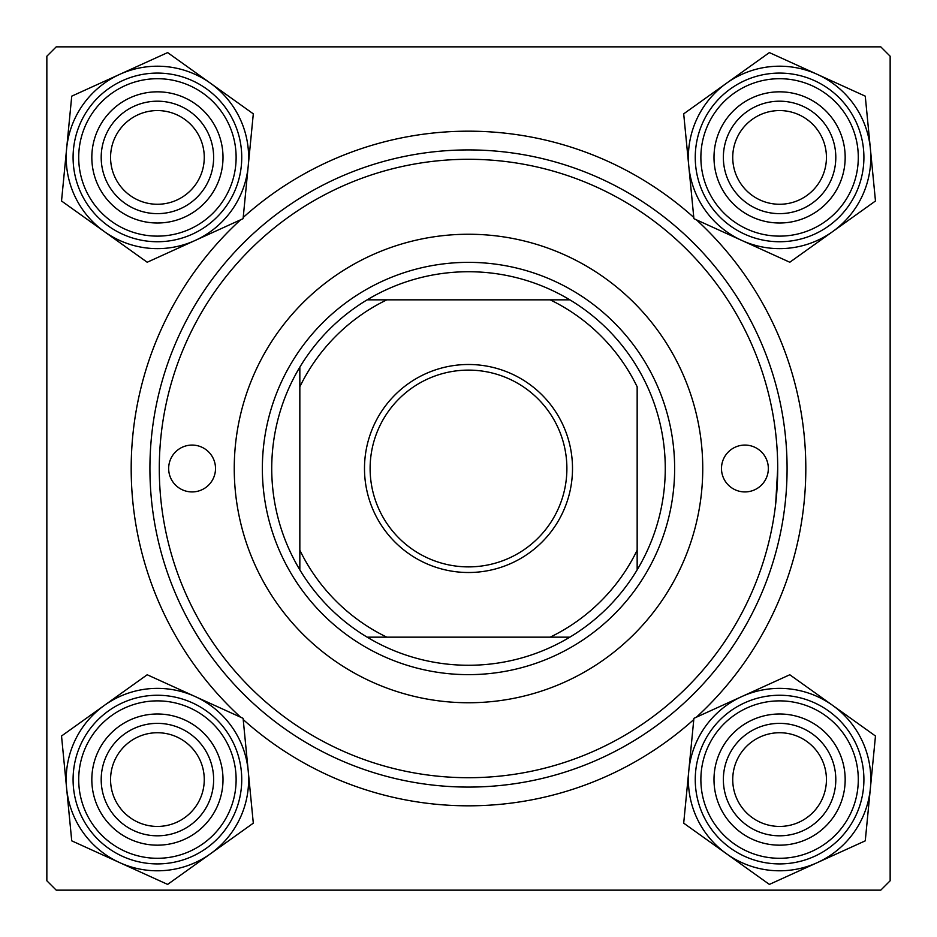<?xml version="1.0" encoding="UTF-8"?>
<svg xmlns="http://www.w3.org/2000/svg" width="937" height="937" viewBox="0 0 937 937"><rect width="100%" height="100%" fill="white"/><g stroke="black" fill="none" stroke-linecap="round" stroke-linejoin="round"><path stroke-width="1.41" d="M240.622 717.203A337.32 337.32 0 0 1 240.622 219.797M243.21 217.443A337.32 337.32 0 0 1 693.79 217.443M696.378 219.797A337.32 337.32 0 0 1 696.378 717.203M880.78 46.85L56.22 46.85L46.85 56.22L46.85 880.78L56.22 890.15L880.78 890.15L890.15 880.78L890.15 56.22L880.78 46.85M775.66 504.083L777.71 468.5A309.21 309.21 0 0 0 468.5 159.29A309.21 309.21 0 0 0 159.29 468.5A309.21 309.21 0 0 0 468.5 777.71A309.21 309.21 0 0 0 777.71 468.5M693.79 719.557A337.32 337.32 0 0 1 243.21 719.557M732.734 779.584A46.85 46.85 0 0 0 779.584 826.434A46.85 46.85 0 0 0 826.434 779.584A46.85 46.85 0 0 0 779.584 732.734A46.85 46.85 0 0 0 732.734 779.584M835.804 779.584A56.22 56.22 0 0 1 779.584 835.804A56.22 56.22 0 0 1 723.364 779.584A56.22 56.22 0 0 1 779.584 723.364A56.22 56.22 0 0 1 835.804 779.584M110.566 779.584A46.85 46.85 0 0 0 157.416 826.434A46.85 46.85 0 0 0 204.266 779.584A46.85 46.85 0 0 0 157.416 732.734A46.85 46.85 0 0 0 110.566 779.584M213.636 779.584A56.22 56.22 0 0 1 157.416 835.804A56.22 56.22 0 0 1 101.196 779.584A56.22 56.22 0 0 1 157.416 723.364A56.22 56.22 0 0 1 213.636 779.584M826.434 157.416A46.85 46.85 0 0 0 779.584 110.566A46.85 46.85 0 0 0 732.734 157.416A46.85 46.85 0 0 0 779.584 204.266A46.85 46.85 0 0 0 826.434 157.416M723.364 157.416A56.22 56.22 0 0 1 779.584 101.196A56.22 56.22 0 0 1 835.804 157.416A56.22 56.22 0 0 1 779.584 213.636A56.22 56.22 0 0 1 723.364 157.416M204.266 157.416A46.85 46.85 0 0 0 157.416 110.566A46.85 46.85 0 0 0 110.566 157.416A46.85 46.85 0 0 0 157.416 204.266A46.85 46.85 0 0 0 204.266 157.416M101.196 157.416A56.22 56.22 0 0 1 157.416 101.196A56.22 56.22 0 0 1 213.636 157.416A56.22 56.22 0 0 1 157.416 213.636A56.22 56.22 0 0 1 101.196 157.416M726.538 853.783A91.205 91.205 0 0 1 688.8 770.741L683.694 823.154L769.371 884.411L865.261 840.84L875.474 736.013L789.797 674.757L693.907 718.328L688.8 770.741A91.205 91.205 0 0 1 832.63 705.385A91.205 91.205 0 0 1 817.31 862.626A91.205 91.205 0 0 1 726.538 853.783M719.874 806.722A65.59 65.59 0 0 1 752.446 719.874A65.59 65.59 0 0 1 839.294 752.446A65.59 65.59 0 0 1 806.722 839.294A65.59 65.59 0 0 1 719.874 806.722M830.768 756.323A56.22 56.22 0 0 0 756.323 728.4A56.22 56.22 0 0 0 728.4 802.845A56.22 56.22 0 0 0 802.845 830.768A56.22 56.22 0 0 0 830.768 756.323M856.359 744.704A84.33 84.33 0 0 1 814.464 856.359A84.33 84.33 0 0 1 702.809 814.464A84.33 84.33 0 0 1 744.704 702.809A84.33 84.33 0 0 1 856.359 744.704A84.33 84.33 0 0 0 744.704 702.809A84.33 84.33 0 0 0 702.809 814.464M66.632 788.427A91.205 91.205 0 0 1 104.37 705.385L61.526 736.013L71.739 840.84L167.629 884.411L253.306 823.154L243.093 718.328L147.203 674.757L104.37 705.385A91.205 91.205 0 0 1 248.2 770.741A91.205 91.205 0 0 1 119.69 862.626A91.205 91.205 0 0 1 66.632 788.427M97.706 752.446A65.59 65.59 0 0 1 184.554 719.874A65.59 65.59 0 0 1 217.126 806.722A65.59 65.59 0 0 1 130.278 839.294A65.59 65.59 0 0 1 97.706 752.446M208.6 802.845A56.22 56.22 0 0 0 180.677 728.4A56.22 56.22 0 0 0 106.232 756.323A56.22 56.22 0 0 0 134.155 830.768A56.22 56.22 0 0 0 208.6 802.845M234.191 814.464A84.33 84.33 0 0 1 122.536 856.359A84.33 84.33 0 0 1 80.641 744.704A84.33 84.33 0 0 1 192.296 702.809A84.33 84.33 0 0 1 234.191 814.464A84.33 84.33 0 0 0 192.296 702.809A84.33 84.33 0 0 0 80.641 744.704M870.368 148.573A91.205 91.205 0 0 1 832.63 231.615L875.474 200.986L865.261 96.16L769.371 52.589L683.694 113.845L693.907 218.672L789.797 262.243L832.63 231.615A91.205 91.205 0 0 1 688.8 166.259A91.205 91.205 0 0 1 817.31 74.374A91.205 91.205 0 0 1 870.368 148.573M839.294 184.554A65.59 65.59 0 0 1 752.446 217.126A65.59 65.59 0 0 1 719.874 130.278A65.59 65.59 0 0 1 806.722 97.706A65.59 65.59 0 0 1 839.294 184.554M728.4 134.155A56.22 56.22 0 0 0 756.323 208.6A56.22 56.22 0 0 0 830.768 180.677A56.22 56.22 0 0 0 802.845 106.232A56.22 56.22 0 0 0 728.4 134.155M702.809 122.536A84.33 84.33 0 0 1 814.464 80.641A84.33 84.33 0 0 1 856.359 192.296A84.33 84.33 0 0 1 744.704 234.191A84.33 84.33 0 0 1 702.809 122.536A84.33 84.33 0 0 0 744.704 234.191A84.33 84.33 0 0 0 856.359 192.296M210.462 83.217A91.205 91.205 0 0 1 248.2 166.259L253.306 113.845L167.629 52.589L71.739 96.16L61.526 200.986L147.203 262.243L243.093 218.672L248.2 166.259A91.205 91.205 0 0 1 104.37 231.615A91.205 91.205 0 0 1 119.69 74.374A91.205 91.205 0 0 1 210.462 83.217M217.126 130.278A65.59 65.59 0 0 1 184.554 217.126A65.59 65.59 0 0 1 97.706 184.554A65.59 65.59 0 0 1 130.278 97.706A65.59 65.59 0 0 1 217.126 130.278M106.232 180.677A56.22 56.22 0 0 0 180.677 208.6A56.22 56.22 0 0 0 208.6 134.155A56.22 56.22 0 0 0 134.155 106.232A56.22 56.22 0 0 0 106.232 180.677M80.641 192.296A84.33 84.33 0 0 1 122.536 80.641A84.33 84.33 0 0 1 234.191 122.536A84.33 84.33 0 0 1 192.296 234.191A84.33 84.33 0 0 1 80.641 192.296A84.33 84.33 0 0 0 192.296 234.191A84.33 84.33 0 0 0 234.191 122.536M768.34 468.5A23.425 23.425 0 0 0 744.915 445.075A23.425 23.425 0 0 0 721.49 468.5A23.425 23.425 0 0 0 744.915 491.925A23.425 23.425 0 0 0 768.34 468.5M215.51 468.5A23.425 23.425 0 0 0 192.085 445.075A23.425 23.425 0 0 0 168.66 468.5A23.425 23.425 0 0 0 192.085 491.925A23.425 23.425 0 0 0 215.51 468.5M702.75 468.5A234.25 234.25 0 0 0 468.5 234.25A234.25 234.25 0 0 0 234.25 468.5A234.25 234.25 0 0 0 468.5 702.75A234.25 234.25 0 0 0 702.75 468.5M787.08 468.5A318.58 318.58 0 0 1 468.5 787.08A318.58 318.58 0 0 1 149.92 468.5A318.58 318.58 0 0 1 468.5 149.92A318.58 318.58 0 0 1 787.08 468.5M468.5 364.493A104.007 104.007 0 0 1 572.507 468.5A104.007 104.007 0 0 1 468.5 572.507A104.007 104.007 0 0 1 364.493 468.5A104.007 104.007 0 0 1 468.5 364.493M468.5 566.885A98.385 98.385 0 0 0 566.885 468.5A98.385 98.385 0 0 0 468.5 370.115A98.385 98.385 0 0 0 370.115 468.5A98.385 98.385 0 0 0 468.5 566.885M468.5 271.73A196.77 196.77 0 0 0 367.152 299.84L386.817 299.84L367.152 299.84A196.77 196.77 0 0 0 299.84 569.848L299.84 550.183L299.84 569.848A196.77 196.77 0 0 0 569.848 637.16L550.183 637.16L569.848 637.16A196.77 196.77 0 0 0 637.16 569.848L637.16 386.817A187.4 187.4 0 0 0 550.183 299.84L386.817 299.84A187.4 187.4 0 0 0 299.84 386.817L299.84 550.183A187.4 187.4 0 0 0 386.817 637.16L550.183 637.16A187.4 187.4 0 0 0 637.16 550.183L637.16 569.848A196.77 196.77 0 0 0 569.848 299.84L550.183 299.84L569.848 299.84A196.77 196.77 0 0 0 468.5 271.73M468.5 674.64A206.14 206.14 0 0 1 262.36 468.5A206.14 206.14 0 0 1 468.5 262.36A206.14 206.14 0 0 1 674.64 468.5A206.14 206.14 0 0 1 468.5 674.64M367.152 637.16L386.817 637.16L367.152 637.16M299.84 367.152L299.84 386.817L299.84 367.152M707.927 812.145A78.708 78.708 0 0 0 812.145 851.241A78.708 78.708 0 0 0 851.241 747.023A78.708 78.708 0 0 0 747.023 707.927A78.708 78.708 0 0 0 707.927 812.145M85.759 747.023A78.708 78.708 0 0 0 124.855 851.241A78.708 78.708 0 0 0 229.073 812.145A78.708 78.708 0 0 0 189.977 707.927A78.708 78.708 0 0 0 85.759 747.023M851.241 189.977A78.708 78.708 0 0 0 812.145 85.759A78.708 78.708 0 0 0 707.927 124.855A78.708 78.708 0 0 0 747.023 229.073A78.708 78.708 0 0 0 851.241 189.977M229.073 124.855A78.708 78.708 0 0 0 124.855 85.759A78.708 78.708 0 0 0 85.759 189.977A78.708 78.708 0 0 0 189.977 229.073A78.708 78.708 0 0 0 229.073 124.855"/></g></svg>
